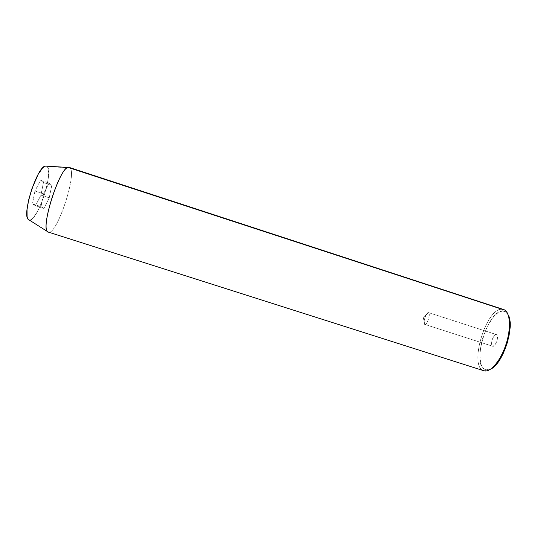<?xml version="1.0" encoding="UTF-8"?>
<svg xmlns="http://www.w3.org/2000/svg" width="537" height="537" viewBox="0 0 537 537"><rect width="100%" height="100%" fill="white"/><g stroke="black" fill="none" stroke-linecap="round" stroke-linejoin="round"><path stroke-width="0.4" stroke-dasharray="2.69 2.01" d="M424.908 324.435L424.787 324.408C422.444 323.959 426.083 312.185 428.432 312.594L496.208 334.524C493.181 333.886 489.623 345.573 492.637 346.244L424.908 324.435L423.216 317.394L428.432 312.594C426.063 312.185 422.418 324.1 424.821 324.415L424.908 324.435C427.204 325.006 430.922 313.185 428.627 312.641L423.216 317.394L424.908 324.435L492.798 346.278L495.067 344.814L497.027 340.733L497.49 336.457L497.04 335.081L496.208 334.524L493.946 336.028L492.026 340.062L491.543 344.298L491.979 345.687L492.798 346.278C495.792 347.07 499.45 335.202 496.41 334.564L428.586 312.628C430.956 313.037 427.224 325.006 424.908 324.435M491.355 368.718L488.516 369.879L485.951 369.879L484.193 370.859L485.951 369.879L490.831 369.006M508.25 315.031L505.485 311.822L503.001 311.091L502.068 309.265L70.018 167.927L46.612 166.161M47.82 231.93L48.176 232.152C56.116 236.911 77.328 174.297 70.018 167.927L69.273 167.437M503.592 309.527L502.068 309.265C486.025 307.688 468.378 366.858 483.844 370.758M45.846 166.014L47.115 166.497L48.015 167.987L48.632 173.646L47.665 182.05L45.296 191.957L41.866 201.999L37.838 210.799L33.757 217.116L31.884 219.022L29.233 220.016C37.154 222.62 54.15 171.645 47.115 166.497L70.018 167.927C77.241 174.196 56.539 235.871 48.37 232.226M34.945 191.004L32.435 203.899L35.509 205.738L40.933 195.139L43.443 182.56L40.53 180.271L34.945 191.004L32.435 203.899L41 206.651L43.584 193.797L34.945 191.004L43.584 193.797L49.068 183.043L51.814 185.278L49.236 197.817L43.906 208.437L41 206.651L32.435 203.899L35.509 205.738L43.906 208.437L35.509 205.738L40.933 195.139L49.236 197.817L40.933 195.139L43.443 182.56L51.814 185.278L43.443 182.56L40.53 180.271L49.068 183.043L40.53 180.271L34.945 191.004M484.193 370.859C468.19 367.912 485.804 307.688 502.068 309.265L503.001 311.091C487.408 309.48 470.56 367.14 485.951 369.879L483.756 368.751L482.004 366.57L480.749 363.435L479.85 354.863L480.219 349.748L482.494 338.787L486.529 328.087L491.778 319.099L494.644 315.662L497.537 313.111L500.363 311.561L503.001 311.091L505.357 311.749L507.331 313.534L508.834 316.394M41 206.651L43.584 193.797L49.068 183.043L51.814 185.278L49.236 197.817L43.906 208.437L41 206.651M424.787 324.408L492.637 346.244M424.821 324.415L423.216 317.394L428.627 312.641M504.659 310.01L505.485 311.822M484.992 370.986L486.717 370M428.586 312.628L496.41 334.564"/><path stroke-width="0.81" d="M502.068 309.265L504.659 310.01C510.304 313.152 511.157 328.483 506.076 344.13C501.055 359.797 491.409 371.738 484.992 370.986L484.193 370.859C490.643 372.658 501.021 360.267 506.216 343.68C511.499 327.114 510.016 311.386 503.592 309.527L69.273 167.437C61.278 162.322 39.06 230.427 48.176 232.152L47.471 231.561C40.792 226.131 59.567 167.953 68.159 167.45L502.068 309.265M490.831 369.006C503.008 363.871 515.124 326.321 508.25 315.031M46.612 166.161L45.336 166.087C37.268 166.51 21.863 214.27 28.159 219.331L28.83 219.875L27.776 218.754L27.105 216.612L27.038 209.578L28.703 199.798L31.851 188.87L38.167 174.324L42.396 168.182L44.256 166.577L45.846 166.014M47.82 231.93L484.193 370.859M29.233 220.016L28.83 219.875L29.233 220.016M508.834 316.394L509.788 320.253L510.15 324.952L509.888 330.322L507.546 342.143L503.135 353.715L500.377 358.783L497.41 363.072L494.355 366.429L491.355 368.718M47.471 231.561L28.159 219.331M68.159 167.45L45.336 166.087"/></g></svg>
